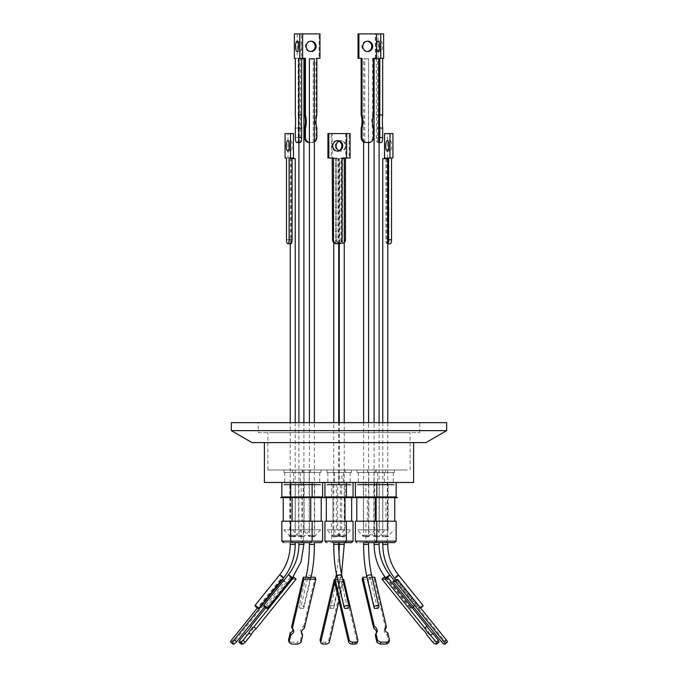 <?xml version="1.0" encoding="UTF-8"?>
<svg xmlns="http://www.w3.org/2000/svg" width="678" height="678" viewBox="0 0 678 678"><rect width="100%" height="100%" fill="white"/><g stroke="black" fill="none" stroke-linecap="round" stroke-linejoin="round"><path stroke-width="0.51" stroke-dasharray="3.39 2.54" d="M339.763 542.629L326.449 542.629M310.261 542.629L292.549 542.629M301.422 542.629L283.718 542.629L301.795 542.629L303.286 541.137L281.853 541.137M309.321 542.629L320.753 542.629L302.676 542.629L301.176 541.137L312.117 541.137L290.692 541.137L303.286 541.137L303.286 521.196L290.692 521.196L322.609 521.196M367.739 542.629L385.451 542.629L367.374 542.629L365.883 541.137L387.308 541.137L365.883 541.137L365.883 521.196L387.308 521.196L365.883 521.196M387.308 521.196L387.308 541.137L385.451 542.629M368.679 542.629L356.882 542.629M267.344 442.598L413.614 442.598L267.344 442.598M413.614 482.473L264.386 482.473M345.958 482.473L324.957 482.473L345.958 482.473M353.043 496.923L324.957 496.923M395.723 482.473L374.714 482.473L395.723 482.473M396.147 496.923L355.391 496.923M352.619 482.473L331.618 482.473L352.619 482.473M311.694 482.473L290.692 482.473L311.694 482.473M322.609 496.923L281.853 496.923M302.863 482.473L281.853 482.473L302.863 482.473M322.186 482.473L301.176 482.473L322.186 482.473M386.884 482.473L365.883 482.473L386.884 482.473M366.306 496.923L387.308 496.923L366.306 496.923M376.4 482.473L355.391 482.473L376.4 482.473M397.393 497.644L280.607 497.644M365.111 497.644L388.553 497.644L365.111 497.644M325.813 497.644L345.933 497.644L325.813 497.644M326.72 497.101L344.992 497.101L326.72 497.101M375.57 497.644L395.698 497.644L375.57 497.644M376.476 497.101L394.749 497.101L376.476 497.101M332.474 497.644L352.602 497.644L332.474 497.644M333.381 497.101L351.653 497.101L333.381 497.101M291.548 497.644L311.668 497.644L291.548 497.644M292.455 497.101L310.727 497.101L292.455 497.101M282.709 497.644L302.837 497.644L282.709 497.644M283.616 497.101L301.888 497.101L283.616 497.101M320.847 497.101L302.574 497.101L320.847 497.101M309.032 497.644L322.16 497.644L309.032 497.644M366.739 497.644L386.858 497.644L366.739 497.644M367.646 497.101L385.918 497.101L367.646 497.101M375.053 497.101L356.789 497.101L375.053 497.101M363.247 497.644L376.375 497.644L363.247 497.644M326.72 521.196L344.992 521.196L326.72 521.196M376.476 521.196L394.749 521.196L376.476 521.196M333.381 521.196L351.653 521.196L333.381 521.196M292.455 521.196L310.727 521.196L292.455 521.196M283.616 521.196L301.888 521.196L283.616 521.196M302.947 521.196L321.211 521.196L302.947 521.196M367.646 521.196L385.918 521.196L367.646 521.196M357.153 521.196L375.426 521.196L357.153 521.196M324.957 521.196L353.043 521.196M355.391 521.196L396.147 521.196M281.853 521.196L303.286 521.196M336.932 542.629L333.746 542.629L336.932 542.629M387.655 542.629L382.773 542.629L387.655 542.629M342.458 542.629L339.271 542.629L342.458 542.629M303.795 542.629L298.913 542.629L303.795 542.629M295.125 542.629L290.243 542.629L295.125 542.629M312.592 542.629L309.405 542.629L312.592 542.629M378.985 542.629L374.103 542.629L378.985 542.629M366.798 542.629L363.611 542.629L366.798 542.629M292.108 577.775A2.492 0.449 38.9 0 1 292.15 578.029A2.492 0.449 38.9 0 1 292.04 578.063A2.492 0.449 38.9 0 1 291.311 577.775L266.64 608.395M306.787 577.224A2.492 1.542 13.2 0 0 307.702 577.775A2.492 1.542 13.2 0 0 309.176 578.063A2.492 1.542 13.2 0 0 310.448 577.775L303.286 608.395L300.54 608.395L307.829 577.224M385.96 578.063A2.492 0.449 -38.9 0 0 386.689 577.775L411.36 608.395L410.571 608.395L385.451 577.224A2.492 0.449 -38.9 0 0 385.409 577.478L385.85 578.029A2.492 0.449 -38.9 0 0 385.96 578.063M377.46 608.395L370.298 577.775A2.492 1.542 -13.2 0 1 368.824 578.063A2.492 1.542 -13.2 0 1 367.552 577.775L374.714 608.395M342.754 579.487L340.881 579.495A2.492 1.542 -13.2 0 1 339.364 579.809A2.492 1.542 -13.2 0 1 338.059 579.495L344.814 608.378M396.791 579.495L420.063 608.378A2.492 0.449 -38.9 0 0 420.623 608.022M423.08 605.522A2.492 0.449 -38.9 0 0 422.97 605.479A2.492 0.449 -38.9 0 0 421.046 606.581A2.492 0.449 -38.9 0 0 419.25 608.378L420.063 608.378M330.364 608.378L333.186 608.378A2.492 1.542 13.2 0 0 333.779 607.649A2.492 1.542 13.2 0 0 330.822 605.479A2.492 1.542 13.2 0 0 328.923 606.513A2.492 1.542 13.2 0 0 330.364 608.378L337.119 579.495A2.492 1.542 13.2 0 0 338.636 579.809A2.492 1.542 13.2 0 0 339.941 579.495L342.882 579.504L343.534 581.487L339 600.878M282.023 579.495A2.492 0.449 38.9 0 1 282.073 579.766A2.492 0.449 38.9 0 1 281.963 579.809A2.492 0.449 38.9 0 1 281.209 579.495L280.361 579.504L282.633 581.487L234.02 641.812A2.992 0.636 -48.9 0 0 232.834 643.947M413.368 606.903A2.492 0.449 -38.9 0 0 414.411 605.522A2.492 0.449 -38.9 0 0 414.3 605.479A2.492 0.449 -38.9 0 0 412.36 606.598A2.492 0.449 -38.9 0 0 410.571 608.395M386.24 577.224L386.689 577.775A2.492 0.449 -38.9 0 0 387.519 577.232M372.095 577.215L370.171 577.224A2.492 1.542 -13.2 0 1 368.696 577.512A2.492 1.542 -13.2 0 1 367.425 577.224L367.552 577.775A2.492 1.542 -13.2 0 1 366.925 577.029M258.259 432.632L419.741 432.632L258.259 432.632L258.259 422.665L419.741 422.665L258.259 422.665M419.741 432.632L419.741 422.665M270.7 432.632L410.122 432.632L270.7 432.632M407.3 470.007L267.878 470.007L407.3 470.007M374.815 472.507L357.035 472.507L374.815 472.507M357.391 470.007L375.18 470.007L357.391 470.007M344.78 472.507L341.882 472.507L341.882 482.473L338.839 482.473L338.839 472.507L326.999 472.507L344.78 472.507M327.364 470.007L345.144 470.007L327.364 470.007M385.307 472.507L367.527 472.507L385.307 472.507M367.883 470.007L385.663 470.007L367.883 470.007M320.609 472.507L302.82 472.507L320.609 472.507M303.185 470.007L320.965 470.007L303.185 470.007M310.117 472.507L292.337 472.507L310.117 472.507M292.693 470.007L310.473 470.007L292.693 470.007M393.977 472.507L376.197 472.507L393.977 472.507M376.553 470.007L394.333 470.007L376.553 470.007M351.043 472.507L333.262 472.507L351.043 472.507M333.618 470.007L351.399 470.007L333.618 470.007M301.846 472.507L284.065 472.507L301.846 472.507M284.429 470.007L302.21 470.007L284.429 470.007M373.62 484.245L358.281 484.245L373.62 484.245M358.594 472.507L373.934 472.507L358.594 472.507M343.187 484.245L327.847 484.245L343.187 484.245M328.152 472.507L343.492 472.507L328.152 472.507M384.112 484.245L368.773 484.245L384.112 484.245M369.078 472.507L384.418 472.507L369.078 472.507M319.406 484.245L304.066 484.245L319.406 484.245M304.38 472.507L319.719 472.507L304.38 472.507M308.922 484.245L293.582 484.245L308.922 484.245M293.888 472.507L309.227 472.507L293.888 472.507M392.943 484.245L377.604 484.245L392.943 484.245M377.917 472.507L393.257 472.507L377.917 472.507M349.848 484.245L334.508 484.245L349.848 484.245M334.813 472.507L350.153 472.507L334.813 472.507M300.083 484.245L284.743 484.245L300.083 484.245M285.057 472.507L300.396 472.507L285.057 472.507M374.773 484.965L357.086 484.965L374.773 484.965M344.331 484.965L326.652 484.965L344.331 484.965M385.257 484.965L367.578 484.965L385.257 484.965M320.558 484.965L302.871 484.965L320.558 484.965M310.066 484.965L292.387 484.965L310.066 484.965M394.096 484.965L376.409 484.965L394.096 484.965M350.992 484.965L333.313 484.965L350.992 484.965M301.235 484.965L283.548 484.965L301.235 484.965M368.739 529.823L363.366 529.823L368.739 529.823M363.476 484.965L368.849 484.965L363.476 484.965M379.231 529.823L373.858 529.823L379.231 529.823M373.959 484.965L379.333 484.965L373.959 484.965M314.524 529.823L309.151 529.823L314.524 529.823M309.261 484.965L314.634 484.965L309.261 484.965M304.041 529.823L298.667 529.823L304.041 529.823M298.769 484.965L304.142 484.965L298.769 484.965M382.773 484.965L382.689 529.823L388.172 529.823L387.308 529.823L387.308 484.965L382.689 484.965L382.689 529.823M387.308 484.965L382.689 484.965M341.644 484.965L341.644 529.823L345.068 529.823L340.331 529.823L340.331 484.965L345.068 484.965L345.068 529.823M340.331 484.965L345.068 484.965M295.201 529.823L289.828 529.823L290.692 529.823L290.692 484.965L295.227 484.965L295.201 529.823M290.692 484.965L295.227 484.965M333.847 537.018L338.627 536.34L333.754 537.01L333.746 422.665M335.525 243.631L335.525 158.652L333.746 158.652L338.729 158.652L335.525 158.652M382.773 422.665L382.841 536.62L382.019 536.154L388.841 536.154L387.689 536.815L382.875 536.637L387.757 536.722L387.757 422.665M385.935 158.652L385.935 239.741L388.892 239.741A3.983 1.17 -90 0 0 390.062 243.733L387.757 243.733M341.644 529.823L340.331 529.823M343.009 536.722L339.373 536.34L344.246 537.01L345.738 536.154L338.924 536.154L345.738 536.154L345.738 535.23L338.924 535.23L345.738 535.23L351.153 529.823L333.508 529.823L351.153 529.823M342.034 158.652L339.271 158.652L339.839 158.652L339.839 243.631L340.729 243.733A3.983 3.814 90 0 0 344.543 239.741L345.441 239.741M333.508 529.823L339.373 536.34M295.227 529.823L290.692 529.823M293.43 536.34L295.125 536.637L292.04 537.018L290.345 536.637L293.43 536.34M295.227 422.665L295.159 536.62L295.981 536.154L289.159 536.154L295.981 536.154L295.981 535.23L289.159 535.23L295.981 535.23L301.388 529.823L283.751 529.823L301.388 529.823M292.065 158.652L291.15 158.652L291.15 243.631M374.578 529.823L357.281 529.823L374.578 529.823M369.383 535.23L362.696 535.23L369.383 535.23M344.144 529.823L326.847 529.823L344.144 529.823M338.941 535.23L332.262 535.23L338.941 535.23M332.398 536.154L339.076 536.154L332.398 536.154M379.053 529.823L367.773 529.823L379.053 529.823M377.544 535.23L373.188 535.23L377.544 535.23M320.363 529.823L303.074 529.823L320.363 529.823M315.168 535.23L308.482 535.23L315.168 535.23M303.863 529.823L292.582 529.823L303.863 529.823M302.354 535.23L297.998 535.23L302.354 535.23M387.892 529.823L376.612 529.823L387.892 529.823M386.384 535.23L382.019 535.23L386.384 535.23M376.612 529.823L382.019 535.23L382.019 536.154L388.841 536.154L388.841 535.23L394.249 529.823M369.383 536.154L362.696 536.154L369.383 536.154M337.297 140.685A5.238 5 90 0 0 331.839 145.897A5.238 5 90 0 0 337.297 151.109M377.544 536.154L373.188 536.154L377.544 536.154M315.168 536.154L308.482 536.154L315.168 536.154M302.354 536.154L297.998 536.154L302.354 536.154M388.731 147.262A5.238 1.534 -90 0 0 390.206 151.126A5.238 1.534 -90 0 0 391.74 145.897A5.238 1.534 -90 0 0 390.206 140.66A5.238 1.534 -90 0 0 388.731 144.524M335.246 145.897A5.238 5 90 0 0 340.254 151.126A5.238 5 90 0 0 345.255 145.897A5.238 5 90 0 0 340.254 140.66A5.238 5 90 0 0 335.246 145.897M339 141.168A5.238 5 -90 0 1 346.161 145.897A5.238 5 -90 0 1 339 150.618M289.269 147.262A5.238 1.534 -90 0 0 290.752 151.126A5.238 1.534 -90 0 0 292.277 145.897A5.238 1.534 -90 0 0 290.752 140.66A5.238 1.534 -90 0 0 289.269 144.524M365.408 536.679L368.595 536.679L365.408 536.679M378.985 536.679L374.103 536.679L378.985 536.679M311.202 536.679L314.389 536.679L311.202 536.679M303.795 536.679L298.913 536.679L303.795 536.679M368.688 142.558L366.128 142.558M364.781 142.414L364.781 58.817L363.611 58.817L368.595 58.817L368.383 142.516A4.983 4.763 90 0 0 372.578 137.566L372.578 128.057L373.451 128.057M309.405 58.817L309.617 142.516A4.983 4.763 -90 0 1 309.405 142.49M310.041 142.558L311.202 142.558A4.983 4.763 90 0 0 315.982 137.566L316.855 137.566M301.685 58.817L300.396 58.817L300.396 142.516M299.744 142.558L296.778 142.558M372.578 128.057A24.247 23.188 -90 0 1 371.722 121.523A24.247 23.188 -90 0 1 372.578 114.997L373.451 114.997M367.298 51.52A5.187 4.958 -90 0 1 361.908 46.358A5.187 4.958 -90 0 1 367.298 41.197M379.087 142.558L377.604 142.516A4.983 1.458 90 0 1 376.315 137.566L376.315 128.057A24.247 7.094 -90 0 0 376.578 121.523A24.247 7.094 -90 0 0 376.315 114.997L379.18 114.997L379.18 58.325L378.231 58.325L378.231 33.9L383.629 33.9M376.315 137.566L379.18 137.566L379.18 128.057A24.247 7.094 -90 0 0 379.443 121.523A24.247 7.094 -90 0 0 379.18 114.997M379.502 48.087A5.187 1.517 -90 0 0 380.926 51.545A5.187 1.517 -90 0 0 382.443 46.358A5.187 1.517 -90 0 0 380.926 41.18A5.187 1.517 -90 0 0 379.502 44.638M310.702 41.197A5.187 4.958 90 0 0 305.312 46.358A5.187 4.958 90 0 0 310.702 51.52M298.498 44.638A5.187 1.517 90 0 1 299.93 41.18A5.187 1.517 90 0 1 301.447 46.358A5.187 1.517 90 0 1 299.93 51.545A5.187 1.517 90 0 1 298.498 48.087M305.422 58.325L301.447 58.325L301.447 33.9L319.084 33.9L319.084 58.325L315.982 58.325L315.982 114.997A24.247 23.188 90 0 0 315.982 128.057L315.982 137.566M314.389 141.939A4.983 4.763 -90 0 1 313.219 142.414L309.312 142.558M383.629 58.325L379.816 58.325M381.222 142.558L380.638 142.558A4.983 1.458 -90 0 1 379.18 137.566M301.447 58.325L298.82 58.325M302.32 58.325L302.625 33.9L294.371 33.9M297.235 33.9L297.235 58.325L294.371 58.325M297.235 58.325L295.32 58.325M298.184 58.325L298.184 114.997L295.32 114.997M298.184 114.997A24.247 7.094 90 0 1 298.184 128.057L295.32 128.057M298.184 128.057L298.184 137.566A4.983 1.458 -90 0 0 299.295 142.414L298.913 142.558M302.32 33.9L301.447 33.9M319.957 33.9L319.084 33.9M319.957 58.325L319.084 58.325M316.855 58.325L315.982 58.325M316.855 114.997L315.982 114.997M316.855 128.057L315.982 128.057M376.315 128.057L379.18 128.057M378.231 58.325L379.18 58.325M376.315 114.997L376.315 58.817M375.375 58.325L375.375 33.9L378.231 33.9M375.375 33.9L358.043 33.9M372.578 114.997L372.578 58.325L373.451 58.325M372.578 58.325L376.553 58.325M375.68 58.325L375.68 33.9M358.043 58.325L362.018 58.325M367.959 142.558L368.383 142.516M300.396 58.817L303.795 58.817M299.295 142.414L299.295 58.817M311.202 142.558L311.872 142.558M309.617 58.817L314.389 58.817M313.219 142.414L313.219 58.817M378.256 142.558L378.985 142.558M374.103 58.817L377.604 58.817L377.604 142.516M377.604 58.817L378.705 58.817M368.383 58.817L364.781 58.817M335.966 158.008L336.864 158.008L336.864 239.741L335.966 239.741L335.966 158.008L331.339 158.008L331.339 133.583L349.162 133.583L349.162 158.008L344.543 158.008L344.543 239.741M339.271 243.699A3.983 3.814 90 0 0 339.771 243.733L340.729 243.733M335.966 239.741A3.983 3.814 90 0 0 339 243.648M388.892 239.741L388.892 158.008L387.477 158.008L387.477 133.583L392.935 133.583M392.935 158.008L388.562 158.008M291.15 158.652L290.345 158.652L290.345 243.631A3.983 1.17 90 0 1 289.438 239.741L289.438 158.008L288.023 158.008L288.023 133.583L293.472 133.583M290.252 243.733L287.65 243.733M286.48 158.008L289.438 158.008M285.065 158.008L288.023 158.008M285.065 133.583L288.023 133.583M289.108 158.008L293.472 158.008M341.526 243.733L342.475 243.631A3.983 3.814 90 0 0 344.255 242.639M344.543 158.008L341.136 158.008L341.136 239.741A3.983 3.814 -90 0 1 338.161 243.631L337.432 243.733L338.229 243.733M349.162 158.008L350.068 158.008M349.162 133.583L350.068 133.583M331.339 133.583L332.245 133.583L332.245 158.008L331.339 158.008M327.932 133.583L332.245 133.583M333.457 158.008L336.864 158.008M339.771 243.733L340.568 243.733M336.864 239.741A3.983 3.814 90 0 0 339.839 243.631M387.477 133.583L384.528 133.583M387.477 158.008L384.528 158.008M388.892 158.008L385.935 158.008M387.452 243.733L386.85 243.631A3.983 1.17 -90 0 1 385.935 239.741M332.559 158.008L327.932 158.008M345.755 133.583L345.755 158.008M342.034 158.008L341.136 158.008M283.751 529.823L289.159 535.23L289.159 536.154L290.345 536.637M290.345 158.652L295.125 158.652M339.839 158.652L344.255 158.652M342.475 243.631L342.475 158.652M382.773 158.652L387.655 158.652M386.85 158.652L386.85 243.631M344.492 529.823L338.627 536.34M338.161 158.652L338.161 243.631M382.773 529.823L387.308 529.823M337.669 484.965L336.356 484.965L336.356 529.823L338.729 529.823L337.669 529.823L337.669 484.965L332.932 484.965L336.356 484.965M336.356 529.823L337.669 529.823M341.882 472.507L338.839 472.507M446.658 430.64L231.342 430.64M231.342 422.665L446.658 422.665M252.063 442.598L425.937 442.598M375.332 635.388A6.483 4.78 18.2 0 0 376.375 633.803A6.483 4.78 18.2 0 0 376.553 632.794M362.179 579.156L374.146 579.139L385.748 628.726M384.884 629.413A4.619 3.398 18.2 0 0 384.367 630.303A4.619 3.398 18.2 0 0 387.163 634.778L388.901 642.193M374.146 579.139L374.781 577.215M387.799 632.854L387.163 634.778M384.121 577.215L424.081 626.803L421.877 628.726M424.081 626.803A4.619 0.975 48.9 0 1 428.954 632.854L426.759 634.778M432.734 642.193L434.937 640.278A7.856 1.661 -131.1 0 0 437.276 642.125L435.081 644.049M428.954 632.854L434.937 640.278M437.276 642.125L439.022 642.134M291.616 626.803A4.619 3.398 -18.2 0 1 293.006 628.387A4.619 3.398 -18.2 0 1 293.116 629.413M288.472 640.278A7.856 5.788 161.8 0 0 290.998 642.125L291.633 644.049M297.676 644.058L297.049 642.134A7.856 5.788 161.8 0 0 300.439 640.295L301.074 642.21M290.998 642.125L297.049 642.134M300.439 640.295L302.041 633.464M301.447 632.794A6.483 4.78 -18.2 0 1 300.99 631.879A6.483 4.78 -18.2 0 1 303.727 626.226L304.363 628.15M303.727 626.226L315.194 577.232M282.633 581.487L285.124 581.478L264.632 606.903M285.124 581.478L283.853 580.368M280.361 579.504L257.377 608.022M239.614 640.295L241.817 642.21L247.309 635.388A6.483 1.373 -48.9 0 0 253.148 628.15L292.625 579.156L296.083 579.139M241.817 642.21A7.856 1.661 -48.9 0 0 241.182 644.058M245.114 633.464L247.309 635.388M250.945 626.226L253.148 628.15M265.768 607.827L290.43 577.232L292.625 579.156M343.534 581.487L334.915 581.478L334.686 582.453M334.915 581.478L334.695 580.792M342.882 579.504L328.771 639.829A2.992 2.204 -18.2 0 1 325.364 642.117L322.491 642.108A2.992 2.204 -18.2 0 1 320.186 640.752M447.395 642.074A2.992 0.636 48.9 0 1 447.268 642.117L446.446 642.108A2.992 0.636 48.9 0 1 443.768 639.812L395.155 579.487M334.466 581.487L343.085 581.478L357.196 641.803L357.848 639.812M357.162 642.736A2.992 2.204 18.2 0 0 357.196 641.803M343.085 581.478L343.738 579.487M367.425 577.224L366.976 577.224M371.781 575.893A2.492 1.542 -13.2 0 1 370.298 577.775L370.171 577.224M411.36 608.395A2.492 0.449 -38.9 0 0 412.232 607.827M303.286 608.395A2.492 1.542 13.2 0 0 303.905 607.649A2.492 1.542 13.2 0 0 301.829 605.59A2.492 1.542 13.2 0 0 299.057 606.513A2.492 1.542 13.2 0 0 300.54 608.395M310.575 577.224L310.448 577.775A2.492 1.542 13.2 0 0 310.999 577.224M281.209 579.495L257.937 608.378M292.549 577.224A2.492 0.449 38.9 0 1 292.591 577.478A2.492 0.449 38.9 0 1 291.76 577.224L290.43 577.232M291.76 577.224L291.311 577.775A2.492 0.449 38.9 0 1 289.167 576.156A2.492 0.449 38.9 0 1 288.269 574.902M339.941 579.495L333.186 608.378M419.25 608.378L395.977 579.495M338.059 579.495L337.636 579.495M347.636 608.378L340.881 579.495M389.731 574.902A2.492 0.449 -38.9 0 0 389.63 574.859A2.492 0.449 -38.9 0 0 387.68 575.978A2.492 0.449 -38.9 0 0 385.892 577.775A2.492 0.449 -38.9 0 0 385.85 578.029M394.282 542.629L376.578 542.629M338.237 542.629L344.526 542.629L333.101 542.629L331.618 541.137L346.382 541.137L324.957 541.137M396.147 541.137L355.391 541.137M353.043 541.137L331.618 541.137L331.618 521.196M322.609 541.137L301.176 541.137L301.176 521.196M338.729 544.426L333.746 544.426M387.757 544.426L382.773 544.426M344.255 544.426L339.271 544.426M303.897 544.426L298.913 544.426M295.227 544.426L290.243 544.426M314.389 544.426L309.405 544.426M379.087 544.426L374.103 544.426M368.595 544.426L363.611 544.426M341.915 575.893A2.492 1.542 -13.2 0 1 338.958 578.063A2.492 1.542 -13.2 0 1 337.059 577.029M398.401 574.902A2.492 0.449 -38.9 0 0 398.3 574.859A2.492 0.449 -38.9 0 0 396.181 576.114A2.492 0.449 -38.9 0 0 394.511 577.91M337.195 577.597A2.492 1.542 13.2 0 0 339.042 578.063A2.492 1.542 13.2 0 0 340.941 577.029A2.492 1.542 13.2 0 0 337.983 574.859A2.492 1.542 13.2 0 0 336.085 575.893M283.48 578.029A2.492 0.449 38.9 0 1 283.37 578.063A2.492 0.449 38.9 0 1 281.26 576.809A2.492 0.449 38.9 0 1 279.582 575.012M311.075 577.029A2.492 1.542 13.2 0 0 308.109 574.859A2.492 1.542 13.2 0 0 306.219 575.893M295.32 137.566L298.184 137.566M372.578 137.566L373.451 137.566M286.48 239.741L289.438 239.741M341.136 239.741L342.034 239.741M231.749 639.829L234.02 641.812M322.491 642.108L323.143 644.092M326.016 644.1L325.364 642.117M328.771 639.829L329.423 641.812M441.488 641.803L443.768 639.812M446.446 642.108L444.166 644.092M444.997 644.1L447.268 642.117M303.286 482.473L303.286 496.923L304.532 497.644M387.308 482.473L387.308 496.923L388.553 497.644M326.347 497.644L326.347 497.101L325.398 497.644M376.112 497.644L376.112 497.101L375.163 497.644M333.008 521.196L333.008 497.101L332.067 497.644M292.082 497.644L292.082 497.101L291.142 497.644M283.251 497.644L283.251 497.101L282.302 497.644M321.211 497.644L321.211 497.101L322.16 497.644M367.273 521.196L367.273 497.101L366.332 497.644M375.426 497.644L375.426 497.101L376.375 497.644M345.933 497.644L344.992 497.101L344.992 497.644M395.698 497.644L394.749 497.101L394.749 497.644M352.602 497.644L351.653 497.101L351.653 497.644M311.668 497.644L310.727 497.101L310.727 497.644M302.837 497.644L301.888 497.101L301.888 521.196M386.858 497.644L385.918 497.101L385.918 521.196M374.714 521.196L374.714 541.137L376.205 542.629M333.779 607.649L341.543 574.249M335.246 579.487L328.923 606.513M267.878 470.007L267.878 432.632M357.035 470.007L357.035 472.507M326.999 470.007L326.999 472.507M367.527 470.007L367.527 472.507M302.82 470.007L302.82 472.507M292.337 470.007L292.337 472.507M376.197 470.007L376.197 472.507M333.262 470.007L333.262 472.507M284.065 470.007L284.065 472.507M358.281 472.507L358.281 484.245L357.086 484.965M327.847 472.507L327.847 484.245L326.652 484.965M368.773 472.507L368.773 484.245L367.578 484.965M304.066 472.507L304.066 484.245L302.871 484.965M293.582 472.507L293.582 484.245L292.387 484.965M377.604 472.507L377.604 484.245L376.409 484.965M334.508 472.507L334.508 484.245L333.313 484.965M284.743 472.507L284.743 484.245L283.548 484.965M363.366 484.965L363.366 529.823M373.858 484.965L373.858 529.823M309.151 484.965L309.151 529.823M298.667 484.965L298.667 529.823M388.172 484.965L388.172 529.823M289.828 484.965L289.828 529.823M295.311 484.965L295.311 529.823M333.746 242.639L333.746 158.652M339.271 536.349L339.271 529.823M339.271 484.965L339.271 422.665M339.271 243.58L339.271 158.652M363.611 422.665L363.611 536.679L357.281 529.823M333.754 537.01L332.262 536.154L332.262 535.23L326.847 529.823M379.087 422.665L379.087 536.679L385.418 529.823M309.405 422.665L309.405 536.679L303.074 529.823M303.897 422.665L303.897 536.679L310.227 529.823M336.847 151.126L337.746 151.126M387.248 151.126L390.206 151.126M341.153 151.126L340.254 151.126M290.752 151.126L287.794 151.126M363.611 141.939L363.611 58.817M367.739 51.545L366.857 51.545M380.926 51.545L378.07 51.545M310.261 51.545L311.143 51.545M297.074 51.545L299.93 51.545M297.074 41.18L299.93 41.18M310.261 41.18L311.143 41.18M380.926 41.18L378.07 41.18M367.739 41.18L366.857 41.18M292.582 529.823L298.913 536.679L298.913 422.665M320.719 529.823L314.389 536.679L314.389 422.665M367.773 529.823L374.103 536.679L374.103 422.665M374.926 529.823L368.595 536.679L368.595 422.665M368.595 142.558L368.595 58.817M290.752 140.66L287.794 140.66M341.153 140.66L340.254 140.66M387.248 140.66L390.206 140.66M336.847 140.66L337.746 140.66M290.243 536.739L290.243 422.665M344.255 537.001L344.255 422.665M338.729 536.349L338.729 529.823M338.729 484.965L338.729 422.665M338.729 243.699L338.729 158.652M304.142 484.965L304.142 529.823M314.634 484.965L314.634 529.823M379.333 484.965L379.333 529.823M332.932 484.965L332.932 529.823M368.849 484.965L368.849 529.823M300.396 472.507L300.396 484.245L301.591 484.965M350.153 472.507L350.153 484.245L351.348 484.965M393.257 472.507L393.257 484.245L394.452 484.965M309.227 472.507L309.227 484.245L310.422 484.965M319.719 472.507L319.719 484.245L320.914 484.965M384.418 472.507L384.418 484.245L385.613 484.965M343.492 472.507L343.492 484.245L344.687 484.965M373.934 472.507L373.934 484.245L375.129 484.965M302.21 470.007L302.21 472.507M351.399 470.007L351.399 472.507M394.333 470.007L394.333 472.507M310.473 470.007L310.473 472.507M320.965 470.007L320.965 472.507M385.663 470.007L385.663 472.507M345.144 470.007L345.144 472.507M375.18 470.007L375.18 472.507M410.122 470.007L410.122 432.632M384.367 630.303L384.994 628.387M376.375 633.803L377.01 631.879M293.633 630.303L293.006 628.387M301.625 633.803L300.99 631.879M394.147 580.368L414.411 605.522M305.905 577.215L299.057 606.513M311.024 577.224L303.905 607.649M336.458 574.249L339 554.146M355.84 497.644L356.789 497.101L356.789 497.644M301.625 497.644L302.574 497.101L302.574 521.196M365.883 482.473L365.883 496.923L364.637 497.644M301.176 482.473L301.176 496.923L299.93 497.644M331.618 482.473L331.618 496.923L330.372 497.644M374.714 482.473L374.714 496.923L373.468 497.644"/><path stroke-width="1.02" d="M333.101 542.629L351.551 542.629L353.043 541.137L346.382 541.137L344.89 542.629M375.765 542.561L394.647 542.629L396.147 541.137L376.824 541.137L375.324 542.629L363.535 542.629M322.609 541.137L322.609 521.196L281.853 521.196L281.853 541.137L290.692 541.137L292.184 542.629L310.626 542.629L312.117 541.137L322.609 541.137L321.118 542.629L314.465 542.629M281.853 541.137L283.718 542.629M264.386 442.598L264.386 482.473L413.614 482.473L413.614 442.598M324.957 482.473L324.957 496.923L353.043 496.923L354.221 497.601M355.391 482.473L355.391 496.923L396.147 496.923L397.393 497.644L280.607 497.644L281.853 496.923L322.609 496.923L323.779 497.601M346.382 521.196L324.957 521.196L324.957 541.137L346.382 541.137L346.382 521.196L353.043 521.196L353.043 541.137M396.147 541.137L396.147 521.196L355.391 521.196L355.391 541.137L376.824 541.137L376.824 521.196M344.814 608.378A2.492 1.542 -13.2 0 1 344.221 607.649A2.492 1.542 -13.2 0 1 347.178 605.479A2.492 1.542 -13.2 0 1 349.077 606.513A2.492 1.542 -13.2 0 1 347.636 608.378L344.814 608.378M395.91 579.656A2.492 0.449 -38.9 0 0 395.927 579.766A2.492 0.449 -38.9 0 0 396.037 579.809A2.492 0.449 -38.9 0 0 396.791 579.495L397.639 579.504L395.367 581.487L443.98 641.812A2.992 0.636 48.9 0 1 445.115 644.066A2.992 0.636 48.9 0 1 444.997 644.1L444.166 644.092A2.992 0.636 48.9 0 1 441.488 641.803L392.876 581.478L395.367 581.487M420.623 608.022A2.492 0.449 -38.9 0 0 423.08 605.522L398.401 574.902C391.426 566.054 387.875 555.892 387.757 544.426L387.757 542.629M337.119 579.495A2.492 1.542 13.2 0 0 337.127 579.495L334.262 579.487L334.695 580.792M258.75 608.378L257.937 608.378A2.492 0.449 38.9 0 1 255.809 606.759A2.492 0.449 38.9 0 1 254.92 605.522A2.492 0.449 38.9 0 1 255.03 605.479A2.492 0.449 38.9 0 1 256.954 606.581A2.492 0.449 38.9 0 1 258.75 608.378L282.023 579.495L283.853 580.368M385.409 577.478A2.492 0.449 -38.9 0 0 385.519 577.512A2.492 0.449 -38.9 0 0 386.24 577.224L387.57 577.232L385.375 579.156L381.917 579.139L421.877 628.726A4.619 0.975 48.9 0 1 426.759 634.778L432.734 642.193A7.856 1.661 48.9 0 0 435.081 644.049L436.818 644.058L439.022 642.134A7.856 1.661 -131.1 0 0 438.386 640.295L436.183 642.21A7.856 1.661 48.9 0 1 436.818 644.058M377.053 605.479A2.492 1.542 -13.2 0 1 378.943 606.513A2.492 1.542 -13.2 0 1 377.46 608.395L374.714 608.395A2.492 1.542 -13.2 0 1 374.095 607.649A2.492 1.542 -13.2 0 1 377.053 605.479M446.658 430.64L425.937 442.598L252.063 442.598L231.342 430.64L446.658 430.64L446.658 422.665L231.342 422.665L231.342 430.64M337.432 243.733L337.271 243.733A3.983 3.814 -90 0 1 333.457 239.741L332.559 239.741L332.245 158.008M332.559 239.741A3.983 3.814 -90 0 0 335.525 243.631L336.474 243.733M391.52 158.008L391.52 239.741L388.562 239.741A3.983 1.17 -90 0 1 387.655 243.631L387.655 158.652L382.773 158.652L382.773 422.665M344.255 422.665L344.255 158.652L342.034 158.652M295.125 158.652L292.065 158.652M287.938 243.733L291.15 243.631A3.983 1.17 90 0 0 292.065 239.741L289.108 239.741A3.983 1.17 90 0 1 287.938 243.733L287.65 243.733A3.983 1.17 90 0 1 286.48 239.741L286.48 158.008L285.065 158.008L285.065 133.583L293.472 133.583L293.472 158.008L290.523 158.008L290.523 133.583M342.754 145.897A5.238 5 -90 0 1 337.746 151.126A5.238 5 -90 0 1 332.745 145.897A5.238 5 -90 0 1 337.746 140.66A5.238 5 -90 0 1 342.754 145.897M337.297 151.109A5.238 5 90 0 0 337.297 140.685M388.731 144.524A5.238 1.534 -90 0 0 388.672 145.897A5.238 1.534 -90 0 0 388.731 147.262M388.782 145.897A5.238 1.534 90 0 1 387.248 151.126A5.238 1.534 90 0 1 385.723 145.897A5.238 1.534 90 0 1 387.248 140.66A5.238 1.534 90 0 1 388.782 145.897M339 150.618A5.238 5 -90 0 1 339 141.168M289.328 145.897A5.238 1.534 90 0 1 287.794 151.126A5.238 1.534 90 0 1 286.26 145.897A5.238 1.534 90 0 1 287.794 140.66A5.238 1.534 90 0 1 289.328 145.897M289.269 144.524A5.238 1.534 -90 0 0 289.218 145.897A5.238 1.534 -90 0 0 289.269 147.262M366.798 142.558L366.781 142.558A4.983 4.763 -90 0 1 362.018 137.566L361.145 137.566A4.983 4.763 90 0 0 364.781 142.414L368.688 142.558A4.983 4.763 -90 0 0 373.451 137.566L373.451 128.057A24.247 23.188 -90 0 1 372.595 121.523A24.247 23.188 -90 0 1 373.451 114.997L373.451 58.325L376.553 58.325L376.553 33.9L358.916 33.9L358.916 58.325L362.018 58.325L362.018 114.997A24.247 23.188 -90 0 1 362.018 128.057L362.018 137.566M378.985 142.558L381.222 142.558A4.983 1.458 -90 0 0 382.68 137.566L379.816 137.566A4.983 1.458 90 0 1 378.705 142.414L380.638 142.558M378.705 142.414L378.705 58.817L374.103 58.817L374.103 422.665M314.389 422.665L314.389 58.817L309.405 58.817L309.405 422.665M303.795 58.817L301.685 58.817M299.744 142.558L300.396 142.516A4.983 1.458 -90 0 0 301.685 137.566L301.685 128.057L298.82 128.057A24.247 7.094 90 0 1 298.557 121.523A24.247 7.094 90 0 1 298.82 114.997L298.82 58.325L299.769 58.325L299.769 33.9L294.371 33.9L294.371 58.325L295.32 58.325L295.32 114.997A24.247 7.094 90 0 1 295.32 128.057L295.32 137.566A4.983 1.458 90 0 0 296.778 142.558L299.744 142.558M367.298 41.197A5.187 4.958 -90 0 1 367.298 51.52M372.688 46.358A5.187 4.958 -90 0 1 367.739 51.545A5.187 4.958 -90 0 1 362.781 46.358A5.187 4.958 -90 0 1 367.739 41.18A5.187 4.958 -90 0 1 372.688 46.358M376.553 46.477A5.187 1.517 -90 0 0 378.07 51.545A5.187 1.517 -90 0 0 379.587 46.358A5.187 1.517 -90 0 0 378.07 41.18A5.187 1.517 -90 0 0 376.553 46.248M379.502 44.638A5.187 1.517 -90 0 0 379.409 46.358A5.187 1.517 -90 0 0 379.502 48.087M309.405 142.49A4.983 4.763 -90 0 1 305.422 137.566L305.422 128.057A24.247 23.188 90 0 0 306.278 121.523A24.247 23.188 90 0 0 305.422 114.997L304.549 114.997L304.549 58.325M305.422 137.566L304.549 137.566L304.549 128.057A24.247 23.188 90 0 0 305.405 121.523A24.247 23.188 90 0 0 304.549 114.997M306.185 46.358A5.187 4.958 90 0 0 311.143 51.545A5.187 4.958 90 0 0 316.092 46.358A5.187 4.958 90 0 0 311.143 41.18A5.187 4.958 90 0 0 306.185 46.358M310.702 51.52A5.187 4.958 90 0 0 310.702 41.197M301.685 128.057A24.247 7.094 90 0 1 301.422 121.523A24.247 7.094 90 0 1 301.685 114.997L298.82 114.997M298.498 48.087A5.187 1.517 90 0 1 298.413 46.358A5.187 1.517 90 0 1 298.498 44.638M298.591 46.358A5.187 1.517 90 0 1 297.074 51.545A5.187 1.517 90 0 1 295.557 46.358A5.187 1.517 90 0 1 297.074 41.18A5.187 1.517 90 0 1 298.591 46.358M301.685 137.566L298.82 137.566A4.983 1.458 90 0 1 297.362 142.558M298.82 137.566L298.82 128.057M304.549 137.566A4.983 4.763 90 0 0 309.312 142.558L309.405 142.558M376.553 33.9L383.629 33.9L383.629 58.325L379.816 58.325L379.816 114.997L382.68 114.997A24.247 7.094 -90 0 0 382.68 128.057L382.68 137.566M382.68 58.325L382.68 114.997M301.685 114.997L301.685 58.325M305.422 114.997L305.422 58.325L299.769 58.325M302.625 58.325L302.625 33.9L299.769 33.9M305.422 128.057L304.549 128.057M302.625 33.9L319.957 33.9L319.957 58.325L316.855 58.325L316.855 114.997A24.247 23.188 90 0 0 316.855 128.057L316.855 137.566A4.983 4.763 -90 0 1 314.389 141.939M376.315 58.817L376.315 58.325M380.765 33.9L380.765 58.325M379.816 114.997A24.247 7.094 -90 0 0 379.816 128.057L382.68 128.057M379.816 128.057L379.816 137.566M358.916 58.325L358.043 58.325L358.043 33.9L358.916 33.9M361.145 58.325L361.145 114.997L362.018 114.997M361.145 114.997A24.247 23.188 -90 0 1 361.145 128.057L362.018 128.057M361.145 128.057L361.145 137.566M289.108 239.741L289.108 158.008L290.523 158.008M387.757 422.665L387.757 243.724L390.35 243.733A3.983 1.17 -90 0 0 391.52 239.741M389.977 133.583L392.935 133.583L392.935 158.008L389.977 158.008L389.977 133.583L384.528 133.583L384.528 158.008L385.935 158.008L385.935 158.652M337.271 243.733L338.229 243.733A3.983 3.814 -90 0 0 342.034 239.741L342.034 158.008L346.661 158.008L346.661 133.583L328.838 133.583L328.838 158.008L333.457 158.008L333.457 239.741M292.065 158.008L292.065 239.741M344.255 242.639A3.983 3.814 90 0 0 345.441 239.741L345.441 158.008M346.661 158.008L350.068 158.008L350.068 133.583L346.661 133.583M388.562 239.741L388.562 158.008L389.977 158.008M328.838 158.008L327.932 158.008L327.932 133.583L328.838 133.583M376.553 632.794A6.483 4.78 18.2 0 0 373.637 628.15L362.179 579.156L362.806 577.232L374.273 626.226L373.637 628.15M372.095 577.215L374.781 577.215L386.384 626.803L385.748 628.726A4.619 3.398 18.2 0 0 384.884 629.413M386.367 644.049A7.856 5.788 18.2 0 0 388.901 642.193L389.528 640.278A7.856 5.788 -161.8 0 1 387.002 642.125L386.367 644.049L380.324 644.058L380.951 642.134A7.856 5.788 -161.8 0 1 377.561 640.295L376.926 642.21A7.856 5.788 18.2 0 0 380.324 644.058M376.926 642.21L375.332 635.388L375.959 633.464A6.483 4.78 18.2 0 0 377.01 631.879A6.483 4.78 18.2 0 0 374.273 626.226M386.384 626.803A4.619 3.398 18.2 0 0 384.994 628.387A4.619 3.398 18.2 0 0 387.799 632.854L389.528 640.278M387.002 642.125L380.951 642.134M377.561 640.295L375.959 633.464M436.183 642.21L430.691 635.388A6.483 1.373 48.9 0 1 424.852 628.15L385.375 579.156M381.917 579.139L384.121 577.215L385.214 577.224M438.386 640.295L432.886 633.464L430.691 635.388M432.886 633.464A6.483 1.373 48.9 0 1 427.055 626.226L424.852 628.15M427.055 626.226L387.57 577.232M289.099 642.193A7.856 5.788 -18.2 0 0 291.633 644.049L297.676 644.058A7.856 5.788 -18.2 0 0 301.074 642.21L302.668 635.388A6.483 4.78 -18.2 0 1 301.625 633.803A6.483 4.78 -18.2 0 1 304.363 628.15L315.821 579.156L303.854 579.139L292.252 628.726A4.619 3.398 -18.2 0 1 293.633 630.303A4.619 3.398 -18.2 0 1 290.837 634.778L289.099 642.193L288.472 640.278L290.201 632.854L290.837 634.778M303.854 579.139L303.219 577.215L291.616 626.803L292.252 628.726M293.116 629.413A4.619 3.398 -18.2 0 1 290.201 632.854M301.447 632.794A6.483 4.78 -18.2 0 0 302.041 633.464L302.668 635.388M303.219 577.215L307.829 577.224A2.492 1.542 13.2 0 0 310.575 577.224L315.194 577.232L315.821 579.156M264.632 606.903L236.512 641.803L234.232 639.812L282.845 579.487M257.377 608.022L231.749 639.829A2.992 0.636 -48.9 0 0 230.605 642.074A2.992 0.636 -48.9 0 0 230.732 642.117L231.554 642.108L233.834 644.092A2.992 0.636 -48.9 0 0 236.512 641.803M233.834 644.092L233.003 644.1L230.732 642.117M231.554 642.108A2.992 0.636 -48.9 0 0 234.232 639.812M256.123 628.726L253.919 626.803L293.879 577.215L296.083 579.139L256.123 628.726A4.619 0.975 -48.9 0 0 251.241 634.778L245.266 642.193L243.063 640.278A7.856 1.661 131.1 0 1 240.724 642.125L242.919 644.049A7.856 1.661 -48.9 0 0 245.266 642.193M242.919 644.049L241.182 644.058L238.978 642.134A7.856 1.661 131.1 0 1 239.614 640.295L245.114 633.464A6.483 1.373 -48.9 0 0 250.945 626.226L265.768 607.827M253.919 626.803A4.619 0.975 -48.9 0 0 249.046 632.854L251.241 634.778M249.046 632.854L243.063 640.278M240.724 642.125L238.978 642.134M334.686 582.453L320.804 641.803L320.152 639.812L334.262 579.487M339 600.878L329.423 641.812A2.992 2.204 -18.2 0 1 326.016 644.1L323.143 644.092A2.992 2.204 -18.2 0 1 320.838 642.736A2.992 2.204 -18.2 0 1 320.804 641.803M320.838 642.736L320.186 640.752A2.992 2.204 -18.2 0 1 320.152 639.812M392.876 581.478L395.706 579.495M397.639 579.504L446.251 639.829A2.992 0.636 48.9 0 1 447.395 642.074L445.115 644.066M337.636 579.495L335.118 579.504L349.229 639.829A2.992 2.204 18.2 0 0 352.636 642.117L355.509 642.108L354.857 644.092A2.992 2.204 18.2 0 0 357.162 642.736L357.815 640.752A2.992 2.204 18.2 0 0 357.848 639.812L343.738 579.487L342.754 579.487M354.857 644.092L351.984 644.1L352.636 642.117M349.229 639.829L348.577 641.812A2.992 2.204 18.2 0 0 351.984 644.1M348.577 641.812L334.466 581.487L335.118 579.504M355.509 642.108A2.992 2.204 18.2 0 0 357.815 640.752M366.976 577.224L362.806 577.232M412.232 607.827A2.492 0.449 -38.9 0 0 413.368 606.903M293.879 577.215L292.549 577.224L267.429 608.395L266.64 608.395A2.492 0.449 38.9 0 1 264.496 606.776A2.492 0.449 38.9 0 1 263.589 605.522A2.492 0.449 38.9 0 1 265.429 606.437A2.492 0.449 38.9 0 1 267.429 608.395M290.692 521.196L290.692 541.137L312.117 541.137L312.117 521.196M349.077 606.513L341.915 575.893A2.492 1.542 -13.2 0 0 340.017 574.859A2.492 1.542 -13.2 0 0 337.059 577.029C334.881 567.511 333.779 556.638 333.746 544.426L338.729 544.426L338.729 542.629M394.511 577.91A2.492 0.449 -38.9 0 0 394.52 578.029C386.816 568.257 382.901 557.053 382.773 544.426L387.757 544.426M339 554.146L339.271 544.426L344.255 544.426L344.255 542.629M292.108 577.775A2.492 0.449 38.9 0 0 290.32 575.978A2.492 0.449 38.9 0 0 288.37 574.859A2.492 0.449 38.9 0 0 288.269 574.902C295.244 566.054 298.795 555.892 298.913 544.426L303.897 544.426L303.897 542.629M279.582 575.012A2.492 0.449 38.9 0 1 279.599 574.902C286.574 566.054 290.125 555.892 290.243 544.426L295.227 544.426L295.227 542.629M306.787 577.224A2.492 1.542 13.2 0 1 306.219 575.893C308.304 566.8 309.363 556.307 309.405 544.426L314.389 544.426L314.389 542.629M385.85 578.029C378.146 568.257 374.231 557.053 374.103 544.426L379.087 544.426L379.087 542.629M378.943 606.513L371.781 575.893A2.492 1.542 -13.2 0 0 369.891 574.859A2.492 1.542 -13.2 0 0 366.925 577.029C364.747 567.511 363.645 556.638 363.611 544.426L368.595 544.426L368.595 542.629M395.927 579.766L394.52 578.029A2.492 0.449 -38.9 0 0 394.63 578.063A2.492 0.449 -38.9 0 0 396.952 576.639A2.492 0.449 -38.9 0 0 398.401 574.902M254.92 605.522L279.599 574.902A2.492 0.449 38.9 0 1 279.7 574.859A2.492 0.449 38.9 0 1 282.031 576.292A2.492 0.449 38.9 0 1 283.48 578.029L282.294 579.495M310.999 577.224A2.492 1.542 13.2 0 0 311.075 577.029C313.253 567.511 314.355 556.638 314.389 544.426M387.519 577.232A2.492 0.449 -38.9 0 0 389.731 574.902C382.756 566.054 379.205 555.892 379.087 544.426M335.246 579.487L336.085 575.893A2.492 1.542 13.2 0 0 337.195 577.597M446.251 639.829L443.98 641.812M324.957 541.137L326.449 542.629M355.391 541.137L356.882 542.629M346.382 482.473L346.382 496.923L347.628 497.644M396.147 482.473L396.147 496.923M353.043 482.473L353.043 496.923M312.117 482.473L312.117 496.923L313.363 497.644M322.609 482.473L322.609 496.923M376.824 482.473L376.824 496.923L378.07 497.644M344.992 497.644L344.992 521.196M394.749 497.644L394.749 521.196M351.653 497.644L351.653 521.196M310.727 497.644L310.727 521.196M321.211 497.644L321.211 521.196M375.426 497.644L375.426 521.196M333.746 544.426L333.746 542.629M339.271 544.426L339.271 542.629M309.405 544.426L309.405 542.629M363.611 544.426L363.611 542.629M341.543 574.249L344.255 544.426M337.059 577.029L344.221 607.649M333.746 422.665L333.746 242.639M339.271 422.665L339.271 243.58M295.227 422.665L295.227 158.652M363.611 422.665L363.611 141.939M379.087 422.665L379.087 142.558M303.897 422.665L303.897 58.817M298.913 422.665L298.913 142.558M368.595 422.665L368.595 142.558M290.243 422.665L290.243 243.733M338.729 422.665L338.729 243.699M232.885 644.066L230.605 642.074M366.925 577.029L374.095 607.649M389.731 574.902L394.147 580.368M306.219 575.893L305.905 577.215M288.269 574.902L263.589 605.522M371.781 575.893C369.696 566.8 368.637 556.307 368.595 544.426M283.48 578.029C291.184 568.257 295.099 557.053 295.227 544.426M292.786 577.224L301.04 561.808L303.897 544.426M336.085 575.893L336.458 574.249M341.915 575.893C339.831 566.8 338.771 556.307 338.729 544.426M374.103 544.426L374.103 542.629M290.243 544.426L290.243 542.629M298.913 544.426L298.913 542.629M382.773 544.426L382.773 542.629M356.789 497.644L356.789 521.196M283.251 497.644L283.251 521.196M292.082 497.644L292.082 521.196M376.112 497.644L376.112 521.196M326.347 497.644L326.347 521.196M355.391 496.923L354.145 497.644M290.692 482.473L290.692 496.923L289.447 497.644M324.957 496.923L323.711 497.644M281.853 482.473L281.853 496.923"/></g></svg>
